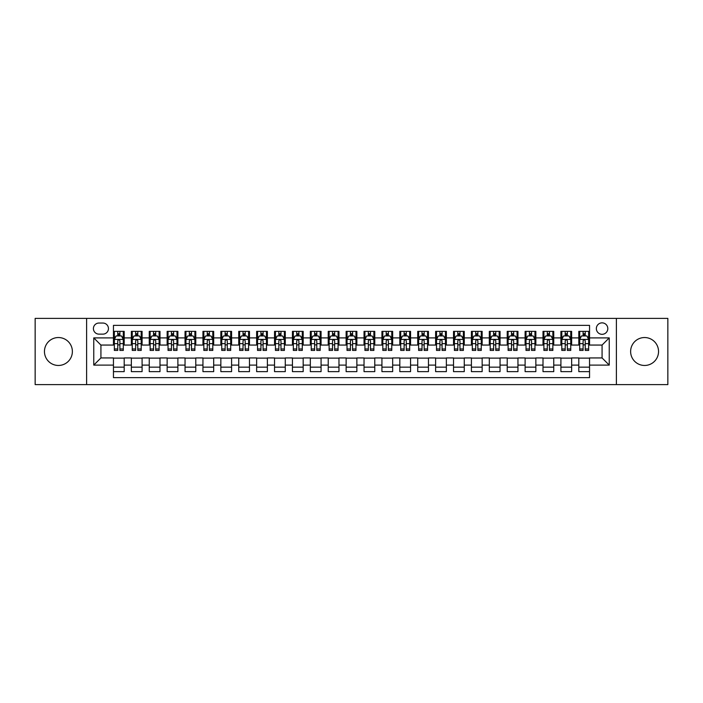<?xml version="1.0" encoding="UTF-8"?>
<svg xmlns="http://www.w3.org/2000/svg" width="703" height="703" viewBox="0 0 703 703"><rect width="100%" height="100%" fill="white"/><g stroke="black" fill="none" stroke-linecap="round" stroke-linejoin="round"><path stroke-width="1.05" d="M644.581 337.537A13.963 13.963 0 0 0 630.626 351.5A13.963 13.963 0 0 0 644.581 365.463A13.963 13.963 0 0 0 658.544 351.5A13.963 13.963 0 0 0 644.581 337.537M58.419 337.537A13.963 13.963 0 0 0 44.456 351.5A13.963 13.963 0 0 0 58.419 365.463A13.963 13.963 0 0 0 72.374 351.5A13.963 13.963 0 0 0 58.419 337.537M602.076 322.862A5.729 5.729 0 0 0 596.346 328.591A5.729 5.729 0 0 0 602.076 334.32A5.729 5.729 0 0 0 607.805 328.591A5.729 5.729 0 0 0 602.076 322.862M616.39 384.611L667.85 384.611L667.85 318.389L616.39 318.389L616.39 384.611L86.61 384.611L86.61 318.389L35.15 318.389L35.15 384.611L86.61 384.611M589.545 331.368L578.806 331.368L578.806 337.897L571.644 337.897L571.644 345.059L578.806 345.059L578.806 337.897M571.644 337.897L571.644 331.368L560.906 331.368L560.906 337.897L553.753 337.897L553.753 345.059L560.906 345.059L560.906 337.897M553.753 337.897L553.753 331.368L543.006 331.368L543.006 337.897L535.853 337.897L535.853 345.059L543.006 345.059L543.006 337.897M535.853 337.897L535.853 331.368L525.115 331.368L525.115 337.897L517.953 337.897L517.953 345.059L525.115 345.059L525.115 337.897M517.953 337.897L517.953 331.368L507.215 331.368L507.215 337.897L500.053 337.897L500.053 345.059L507.215 345.059L507.215 337.897M500.053 337.897L500.053 331.368L489.314 331.368L489.314 337.897L482.153 337.897L482.153 345.059L489.314 345.059L489.314 337.897M482.153 337.897L482.153 331.368L471.414 331.368L471.414 337.897L464.261 337.897L464.261 345.059L471.414 345.059L471.414 337.897M464.261 337.897L464.261 331.368L453.523 331.368L453.523 337.897L446.361 337.897L446.361 345.059L453.523 345.059L453.523 337.897M446.361 337.897L446.361 331.368L435.623 331.368L435.623 337.897L428.461 337.897L428.461 345.059L435.623 345.059L435.623 337.897M428.461 337.897L428.461 331.368L417.723 331.368L417.723 337.897L410.561 337.897L410.561 345.059L417.723 345.059L417.723 337.897M410.561 337.897L410.561 331.368L399.822 331.368L399.822 337.897L392.669 337.897L392.669 345.059L399.822 345.059L399.822 337.897M392.669 337.897L392.669 331.368L381.931 331.368L381.931 337.897L374.769 337.897L374.769 345.059L381.931 345.059L381.931 337.897M374.769 337.897L374.769 331.368L364.031 331.368L364.031 337.897L356.869 337.897L356.869 345.059L364.031 345.059L364.031 337.897M356.869 337.897L356.869 331.368L346.131 331.368L346.131 337.897L338.969 337.897L338.969 345.059L346.131 345.059L346.131 337.897M338.969 337.897L338.969 331.368L328.231 331.368L328.231 337.897L321.069 337.897L321.069 345.059L328.231 345.059L328.231 337.897M321.069 337.897L321.069 331.368L310.331 331.368L310.331 337.897L303.178 337.897L303.178 345.059L310.331 345.059L310.331 337.897M303.178 337.897L303.178 331.368L292.439 331.368L292.439 337.897L285.277 337.897L285.277 345.059L292.439 345.059L292.439 337.897M285.277 337.897L285.277 331.368L274.539 331.368L274.539 337.897L267.377 337.897L267.377 345.059L274.539 345.059L274.539 337.897M267.377 337.897L267.377 331.368L256.639 331.368L256.639 337.897L249.477 337.897L249.477 345.059L256.639 345.059L256.639 337.897M249.477 337.897L249.477 331.368L238.739 331.368L238.739 337.897L231.586 337.897L231.586 345.059L238.739 345.059L238.739 337.897M231.586 337.897L231.586 331.368L220.847 331.368L220.847 337.897L213.686 337.897L213.686 345.059L220.847 345.059L220.847 337.897M213.686 337.897L213.686 331.368L202.947 331.368L202.947 337.897L195.786 337.897L195.786 345.059L202.947 345.059L202.947 337.897M195.786 337.897L195.786 331.368L185.047 331.368L185.047 337.897L177.885 337.897L177.885 345.059L185.047 345.059L185.047 337.897M177.885 337.897L177.885 331.368L167.147 331.368L167.147 337.897L159.994 337.897L159.994 345.059L167.147 345.059L167.147 337.897M159.994 337.897L159.994 331.368L149.247 331.368L149.247 337.897L142.094 337.897L142.094 345.059L149.247 345.059L149.247 337.897M142.094 337.897L142.094 331.368L131.356 331.368L131.356 345.059L124.194 345.059L124.194 331.368L113.455 331.368M113.455 371.632L124.194 371.632L124.194 357.941L131.356 357.941L131.356 371.632L142.094 371.632L142.094 357.941L149.247 357.941L149.247 365.103L142.094 365.103M149.247 365.103L149.247 371.632L159.994 371.632L159.994 357.941L167.147 357.941L167.147 365.103L159.994 365.103M167.147 365.103L167.147 371.632L177.885 371.632L177.885 357.941L185.047 357.941L185.047 365.103L177.885 365.103M185.047 365.103L185.047 371.632L195.786 371.632L195.786 357.941L202.947 357.941L202.947 365.103L195.786 365.103M202.947 365.103L202.947 371.632L213.686 371.632L213.686 357.941L220.847 357.941L220.847 365.103L213.686 365.103M220.847 365.103L220.847 371.632L231.586 371.632L231.586 357.941L238.739 357.941L238.739 365.103L231.586 365.103M238.739 365.103L238.739 371.632L249.477 371.632L249.477 357.941L256.639 357.941L256.639 365.103L249.477 365.103M256.639 365.103L256.639 371.632L267.377 371.632L267.377 357.941L274.539 357.941L274.539 365.103L267.377 365.103M274.539 365.103L274.539 371.632L285.277 371.632L285.277 357.941L292.439 357.941L292.439 365.103L285.277 365.103M292.439 365.103L292.439 371.632L303.178 371.632L303.178 357.941L310.331 357.941L310.331 365.103L303.178 365.103M310.331 365.103L310.331 371.632L321.069 371.632L321.069 357.941L328.231 357.941L328.231 365.103L321.069 365.103M328.231 365.103L328.231 371.632L338.969 371.632L338.969 357.941L346.131 357.941L346.131 365.103L338.969 365.103M346.131 365.103L346.131 371.632L356.869 371.632L356.869 357.941L364.031 357.941L364.031 365.103L356.869 365.103M364.031 365.103L364.031 371.632L374.769 371.632L374.769 357.941L381.931 357.941L381.931 365.103L374.769 365.103M381.931 365.103L381.931 371.632L392.669 371.632L392.669 357.941L399.822 357.941L399.822 365.103L392.669 365.103M399.822 365.103L399.822 371.632L410.561 371.632L410.561 357.941L417.723 357.941L417.723 365.103L410.561 365.103M417.723 365.103L417.723 371.632L428.461 371.632L428.461 357.941L435.623 357.941L435.623 365.103L428.461 365.103M435.623 365.103L435.623 371.632L446.361 371.632L446.361 357.941L453.523 357.941L453.523 365.103L446.361 365.103M453.523 365.103L453.523 371.632L464.261 371.632L464.261 357.941L471.414 357.941L471.414 365.103L464.261 365.103M471.414 365.103L471.414 371.632L482.153 371.632L482.153 357.941L489.314 357.941L489.314 365.103L482.153 365.103M489.314 365.103L489.314 371.632L500.053 371.632L500.053 357.941L507.215 357.941L507.215 365.103L500.053 365.103M507.215 365.103L507.215 371.632L517.953 371.632L517.953 357.941L525.115 357.941L525.115 365.103L517.953 365.103M525.115 365.103L525.115 371.632L535.853 371.632L535.853 357.941L543.006 357.941L543.006 365.103L535.853 365.103M543.006 365.103L543.006 371.632L553.753 371.632L553.753 357.941L560.906 357.941L560.906 365.103L553.753 365.103M560.906 365.103L560.906 371.632L571.644 371.632L571.644 357.941L578.806 357.941L578.806 365.103L571.644 365.103M98.956 334.136L102.893 334.136A5.545 5.545 0 0 0 108.447 328.591A5.545 5.545 0 0 0 102.893 323.046L98.956 323.046A5.545 5.545 0 0 0 93.411 328.591A5.545 5.545 0 0 0 98.956 334.136M616.39 318.389L86.61 318.389M589.545 337.897L589.545 325.366L113.455 325.366L113.455 345.059L100.924 345.059L100.924 357.941L113.455 357.941L113.455 377.634L589.545 377.634L589.545 357.941L602.076 357.941L602.076 345.059L589.545 345.059L589.545 337.897L609.237 337.897L609.237 365.103L589.545 365.103M113.455 365.103L93.763 365.103L93.763 337.897L113.455 337.897M578.806 365.103L578.806 371.632L589.545 371.632M113.455 335.841L114.352 335.841M117.752 335.841L119.897 335.841M123.297 335.841L124.194 335.841M113.455 344.874L114.352 344.874M117.752 344.874L119.897 344.874M123.297 344.874L124.194 344.874M113.455 358.126L124.194 358.126M113.455 367.159L124.194 367.159M131.356 344.874L132.252 344.874M135.644 344.874L137.797 344.874M141.198 344.874L142.094 344.874M131.356 335.841L132.252 335.841M135.644 335.841L137.797 335.841M141.198 335.841L142.094 335.841M131.356 358.126L142.094 358.126M131.356 367.159L142.094 367.159M149.247 358.126L159.994 358.126M149.247 367.159L159.994 367.159M149.247 335.841L150.143 335.841M153.544 335.841L155.697 335.841M159.098 335.841L159.994 335.841M149.247 344.874L150.143 344.874M153.544 344.874L155.697 344.874M159.098 344.874L159.994 344.874M167.147 358.126L177.885 358.126M167.147 367.159L177.885 367.159M167.147 335.841L168.043 335.841M171.444 335.841L173.588 335.841M176.989 335.841L177.885 335.841M167.147 344.874L168.043 344.874M171.444 344.874L173.588 344.874M176.989 344.874L177.885 344.874M185.047 358.126L195.786 358.126M185.047 367.159L195.786 367.159M185.047 335.841L185.944 335.841M189.344 335.841L191.488 335.841M194.889 335.841L195.786 335.841M185.047 344.874L185.944 344.874M189.344 344.874L191.488 344.874M194.889 344.874L195.786 344.874M202.947 358.126L213.686 358.126M202.947 367.159L213.686 367.159M202.947 335.841L203.844 335.841M207.244 335.841L209.389 335.841M212.789 335.841L213.686 335.841M202.947 344.874L203.844 344.874M207.244 344.874L209.389 344.874M212.789 344.874L213.686 344.874M220.847 358.126L231.586 358.126M220.847 367.159L231.586 367.159M220.847 335.841L221.735 335.841M225.136 335.841L227.289 335.841M230.689 335.841L231.586 335.841M220.847 344.874L221.735 344.874M225.136 344.874L227.289 344.874M230.689 344.874L231.586 344.874M238.739 358.126L249.477 358.126M238.739 367.159L249.477 367.159M238.739 335.841L239.635 335.841M243.036 335.841L245.189 335.841M248.59 335.841L249.477 335.841M238.739 344.874L239.635 344.874M243.036 344.874L245.189 344.874M248.59 344.874L249.477 344.874M256.639 358.126L267.377 358.126M256.639 367.159L267.377 367.159M256.639 335.841L257.535 335.841M260.936 335.841L263.08 335.841M266.481 335.841L267.377 335.841M256.639 344.874L257.535 344.874M260.936 344.874L263.08 344.874M266.481 344.874L267.377 344.874M274.539 358.126L285.277 358.126M274.539 367.159L285.277 367.159M274.539 335.841L275.435 335.841M278.836 335.841L280.98 335.841M284.381 335.841L285.277 335.841M274.539 344.874L275.435 344.874M278.836 344.874L280.98 344.874M284.381 344.874L285.277 344.874M292.439 358.126L303.178 358.126M292.439 367.159L303.178 367.159M292.439 335.841L293.327 335.841M296.728 335.841L298.88 335.841M302.281 335.841L303.178 335.841M292.439 344.874L293.327 344.874M296.728 344.874L298.88 344.874M302.281 344.874L303.178 344.874M310.331 358.126L321.069 358.126M310.331 367.159L321.069 367.159M310.331 335.841L311.227 335.841M314.628 335.841L316.781 335.841M320.181 335.841L321.069 335.841M310.331 344.874L311.227 344.874M314.628 344.874L316.781 344.874M320.181 344.874L321.069 344.874M328.231 358.126L338.969 358.126M328.231 367.159L338.969 367.159M328.231 335.841L329.127 335.841M332.528 335.841L334.672 335.841M338.073 335.841L338.969 335.841M328.231 344.874L329.127 344.874M332.528 344.874L334.672 344.874M338.073 344.874L338.969 344.874M346.131 358.126L356.869 358.126M346.131 367.159L356.869 367.159M346.131 335.841L347.027 335.841M350.428 335.841L352.572 335.841M355.973 335.841L356.869 335.841M346.131 344.874L347.027 344.874M350.428 344.874L352.572 344.874M355.973 344.874L356.869 344.874M364.031 358.126L374.769 358.126M364.031 367.159L374.769 367.159M364.031 335.841L364.927 335.841M368.328 335.841L370.472 335.841M373.873 335.841L374.769 335.841M364.031 344.874L364.927 344.874M368.328 344.874L370.472 344.874M373.873 344.874L374.769 344.874M381.931 358.126L392.669 358.126M381.931 367.159L392.669 367.159M381.931 335.841L382.819 335.841M386.219 335.841L388.372 335.841M391.773 335.841L392.669 335.841M381.931 344.874L382.819 344.874M386.219 344.874L388.372 344.874M391.773 344.874L392.669 344.874M399.822 358.126L410.561 358.126M399.822 367.159L410.561 367.159M399.822 335.841L400.719 335.841M404.12 335.841L406.272 335.841M409.673 335.841L410.561 335.841M399.822 344.874L400.719 344.874M404.12 344.874L406.272 344.874M409.673 344.874L410.561 344.874M417.723 358.126L428.461 358.126M417.723 367.159L428.461 367.159M417.723 335.841L418.619 335.841M422.02 335.841L424.164 335.841M427.565 335.841L428.461 335.841M417.723 344.874L418.619 344.874M422.02 344.874L424.164 344.874M427.565 344.874L428.461 344.874M435.623 358.126L446.361 358.126M435.623 367.159L446.361 367.159M435.623 335.841L436.519 335.841M439.92 335.841L442.064 335.841M445.465 335.841L446.361 335.841M435.623 344.874L436.519 344.874M439.92 344.874L442.064 344.874M445.465 344.874L446.361 344.874M453.523 358.126L464.261 358.126M453.523 367.159L464.261 367.159M453.523 335.841L454.41 335.841M457.811 335.841L459.964 335.841M463.365 335.841L464.261 335.841M453.523 344.874L454.41 344.874M457.811 344.874L459.964 344.874M463.365 344.874L464.261 344.874M471.414 358.126L482.153 358.126M471.414 367.159L482.153 367.159M471.414 335.841L472.311 335.841M475.711 335.841L477.864 335.841M481.265 335.841L482.153 335.841M471.414 344.874L472.311 344.874M475.711 344.874L477.864 344.874M481.265 344.874L482.153 344.874M489.314 358.126L500.053 358.126M489.314 367.159L500.053 367.159M489.314 335.841L490.211 335.841M493.611 335.841L495.756 335.841M499.156 335.841L500.053 335.841M489.314 344.874L490.211 344.874M493.611 344.874L495.756 344.874M499.156 344.874L500.053 344.874M507.215 358.126L517.953 358.126M507.215 367.159L517.953 367.159M507.215 335.841L508.111 335.841M511.512 335.841L513.656 335.841M517.057 335.841L517.953 335.841M507.215 344.874L508.111 344.874M511.512 344.874L513.656 344.874M517.057 344.874L517.953 344.874M525.115 358.126L535.853 358.126M525.115 367.159L535.853 367.159M525.115 335.841L526.011 335.841M529.412 335.841L531.556 335.841M534.957 335.841L535.853 335.841M525.115 344.874L526.011 344.874M529.412 344.874L531.556 344.874M534.957 344.874L535.853 344.874M543.006 358.126L553.753 358.126M543.006 367.159L553.753 367.159M543.006 335.841L543.902 335.841M547.303 335.841L549.456 335.841M552.857 335.841L553.753 335.841M543.006 344.874L543.902 344.874M547.303 344.874L549.456 344.874M552.857 344.874L553.753 344.874M560.906 358.126L571.644 358.126M560.906 367.159L571.644 367.159M560.906 335.841L561.802 335.841M565.203 335.841L567.356 335.841M570.748 335.841L571.644 335.841M560.906 344.874L561.802 344.874M565.203 344.874L567.356 344.874M570.748 344.874L571.644 344.874M578.806 358.126L589.545 358.126M578.806 367.159L589.545 367.159M578.806 335.841L579.703 335.841M583.103 335.841L585.248 335.841M588.648 335.841L589.545 335.841M578.806 344.874L579.703 344.874M583.103 344.874L585.248 344.874M588.648 344.874L589.545 344.874M100.924 345.059L93.763 337.897M100.924 357.941L93.763 365.103M609.237 337.897L602.076 345.059M609.237 365.103L602.076 357.941M119.897 333.688L117.752 333.688M123.297 348.969L119.897 348.969L119.897 350.428L123.297 350.428L123.297 339.505L121.505 335.929L116.136 335.929L114.352 339.505L114.352 350.428L117.752 350.428L117.752 348.969L114.352 348.969M114.352 339.505L114.352 331.368M123.297 339.505L123.297 331.368M117.752 335.929L117.752 331.368M119.897 331.368L119.897 335.929M119.897 348.969L119.897 340.85C119.185 339.47 118.464 339.47 117.752 340.85L117.752 348.969M137.797 333.688L135.644 333.688M141.198 348.969L137.797 348.969L137.797 350.428L141.198 350.428L141.198 339.505L139.405 335.929L134.036 335.929L132.252 339.505L132.252 350.428L135.644 350.428L135.644 348.969L132.252 348.969M132.252 339.505L132.252 331.368M141.198 339.505L141.198 331.368M135.644 335.929L135.644 331.368M137.797 331.368L137.797 335.929M137.797 348.969L137.797 340.85C137.085 339.47 136.364 339.47 135.644 340.85L135.644 348.969M155.697 333.688L153.544 333.688M159.098 348.969L155.697 348.969L155.697 350.428L159.098 350.428L159.098 339.505L157.305 335.929L151.936 335.929L150.143 339.505L150.143 350.428L153.544 350.428L153.544 348.969L150.143 348.969M150.143 339.505L150.143 331.368M159.098 339.505L159.098 331.368M153.544 335.929L153.544 331.368M155.697 331.368L155.697 335.929M155.697 348.969L155.697 340.85C154.976 339.47 154.265 339.47 153.544 340.85L153.544 348.969M173.588 333.688L171.444 333.688M176.989 348.969L173.588 348.969L173.588 350.428L176.989 350.428L176.989 339.505L175.205 335.929L169.836 335.929L168.043 339.505L168.043 350.428L171.444 350.428L171.444 348.969L168.043 348.969M168.043 339.505L168.043 331.368M176.989 339.505L176.989 331.368M171.444 335.929L171.444 331.368M173.588 331.368L173.588 335.929M173.588 348.969L173.588 340.85C172.876 339.47 172.165 339.47 171.444 340.85L171.444 348.969M191.488 333.688L189.344 333.688M194.889 348.969L191.488 348.969L191.488 350.428L194.889 350.428L194.889 339.505L193.105 335.929L187.736 335.929L185.944 339.505L185.944 350.428L189.344 350.428L189.344 348.969L185.944 348.969M185.944 339.505L185.944 331.368M194.889 339.505L194.889 331.368M189.344 335.929L189.344 331.368M191.488 331.368L191.488 335.929M191.488 348.969L191.488 340.85C190.777 339.47 190.056 339.47 189.344 340.85L189.344 348.969M209.389 333.688L207.244 333.688M212.789 348.969L209.389 348.969L209.389 350.428L212.789 350.428L212.789 339.505L210.997 335.929L205.627 335.929L203.844 339.505L203.844 350.428L207.244 350.428L207.244 348.969L203.844 348.969M203.844 339.505L203.844 331.368M212.789 339.505L212.789 331.368M207.244 335.929L207.244 331.368M209.389 331.368L209.389 335.929M209.389 348.969L209.389 340.85C208.677 339.47 207.956 339.47 207.244 340.85L207.244 348.969M227.289 333.688L225.136 333.688M230.689 348.969L227.289 348.969L227.289 350.428L230.689 350.428L230.689 339.505L228.897 335.929L223.528 335.929L221.735 339.505L221.735 350.428L225.136 350.428L225.136 348.969L221.735 348.969M221.735 339.505L221.735 331.368M230.689 339.505L230.689 331.368M225.136 335.929L225.136 331.368M227.289 331.368L227.289 335.929M227.289 348.969L227.289 340.85C226.568 339.47 225.856 339.47 225.136 340.85L225.136 348.969M245.189 333.688L243.036 333.688M248.59 348.969L245.189 348.969L245.189 350.428L248.59 350.428L248.59 339.505L246.797 335.929L241.428 335.929L239.635 339.505L239.635 350.428L243.036 350.428L243.036 348.969L239.635 348.969M239.635 339.505L239.635 331.368M248.59 339.505L248.59 331.368M243.036 335.929L243.036 331.368M245.189 331.368L245.189 335.929M245.189 348.969L245.189 340.85C244.468 339.47 243.756 339.47 243.036 340.85L243.036 348.969M263.08 333.688L260.936 333.688M266.481 348.969L263.08 348.969L263.08 350.428L266.481 350.428L266.481 339.505L264.697 335.929L259.328 335.929L257.535 339.505L257.535 350.428L260.936 350.428L260.936 348.969L257.535 348.969M257.535 339.505L257.535 331.368M266.481 339.505L266.481 331.368M260.936 335.929L260.936 331.368M263.08 331.368L263.08 335.929M263.08 348.969L263.08 340.85C262.368 339.47 261.648 339.47 260.936 340.85L260.936 348.969M280.98 333.688L278.836 333.688M284.381 348.969L280.98 348.969L280.98 350.428L284.381 350.428L284.381 339.505L282.588 335.929L277.219 335.929L275.435 339.505L275.435 350.428L278.836 350.428L278.836 348.969L275.435 348.969M275.435 339.505L275.435 331.368M284.381 339.505L284.381 331.368M278.836 335.929L278.836 331.368M280.98 331.368L280.98 335.929M280.98 348.969L280.98 340.85C280.269 339.47 279.548 339.47 278.836 340.85L278.836 348.969M298.88 333.688L296.728 333.688M302.281 348.969L298.88 348.969L298.88 350.428L302.281 350.428L302.281 339.505L300.489 335.929L295.119 335.929L293.327 339.505L293.327 350.428L296.728 350.428L296.728 348.969L293.327 348.969M293.327 339.505L293.327 331.368M302.281 339.505L302.281 331.368M296.728 335.929L296.728 331.368M298.88 331.368L298.88 335.929M298.88 348.969L298.88 340.85C298.169 339.47 297.448 339.47 296.728 340.85L296.728 348.969M316.781 333.688L314.628 333.688M320.181 348.969L316.781 348.969L316.781 350.428L320.181 350.428L320.181 339.505L318.389 335.929L313.02 335.929L311.227 339.505L311.227 350.428L314.628 350.428L314.628 348.969L311.227 348.969M311.227 339.505L311.227 331.368M320.181 339.505L320.181 331.368M314.628 335.929L314.628 331.368M316.781 331.368L316.781 335.929M316.781 348.969L316.781 340.85C316.06 339.47 315.348 339.47 314.628 340.85L314.628 348.969M334.672 333.688L332.528 333.688M338.073 348.969L334.672 348.969L334.672 350.428L338.073 350.428L338.073 339.505L336.289 335.929L330.92 335.929L329.127 339.505L329.127 350.428L332.528 350.428L332.528 348.969L329.127 348.969M329.127 339.505L329.127 331.368M338.073 339.505L338.073 331.368M332.528 335.929L332.528 331.368M334.672 331.368L334.672 335.929M334.672 348.969L334.672 340.85C333.96 339.47 333.248 339.47 332.528 340.85L332.528 348.969M352.572 333.688L350.428 333.688M355.973 348.969L352.572 348.969L352.572 350.428L355.973 350.428L355.973 339.505L354.189 335.929L348.811 335.929L347.027 339.505L347.027 350.428L350.428 350.428L350.428 348.969L347.027 348.969M347.027 339.505L347.027 331.368M355.973 339.505L355.973 331.368M350.428 335.929L350.428 331.368M352.572 331.368L352.572 335.929M352.572 348.969L352.572 340.85C351.86 339.47 351.14 339.47 350.428 340.85L350.428 348.969M370.472 333.688L368.328 333.688M373.873 348.969L370.472 348.969L370.472 350.428L373.873 350.428L373.873 339.505L372.08 335.929L366.711 335.929L364.927 339.505L364.927 350.428L368.328 350.428L368.328 348.969L364.927 348.969M364.927 339.505L364.927 331.368M373.873 339.505L373.873 331.368M368.328 335.929L368.328 331.368M370.472 331.368L370.472 335.929M370.472 348.969L370.472 340.85C369.76 339.47 369.04 339.47 368.328 340.85L368.328 348.969M388.372 333.688L386.219 333.688M391.773 348.969L388.372 348.969L388.372 350.428L391.773 350.428L391.773 339.505L389.98 335.929L384.611 335.929L382.819 339.505L382.819 350.428L386.219 350.428L386.219 348.969L382.819 348.969M382.819 339.505L382.819 331.368M391.773 339.505L391.773 331.368M386.219 335.929L386.219 331.368M388.372 331.368L388.372 335.929M388.372 348.969L388.372 340.85C387.652 339.47 386.94 339.47 386.219 340.85L386.219 348.969M406.272 333.688L404.12 333.688M409.673 348.969L406.272 348.969L406.272 350.428L409.673 350.428L409.673 339.505L407.881 335.929L402.511 335.929L400.719 339.505L400.719 350.428L404.12 350.428L404.12 348.969L400.719 348.969M400.719 339.505L400.719 331.368M409.673 339.505L409.673 331.368M404.12 335.929L404.12 331.368M406.272 331.368L406.272 335.929M406.272 348.969L406.272 340.85C405.552 339.47 404.84 339.47 404.12 340.85L404.12 348.969M424.164 333.688L422.02 333.688M427.565 348.969L424.164 348.969L424.164 350.428L427.565 350.428L427.565 339.505L425.781 335.929L420.412 335.929L418.619 339.505L418.619 350.428L422.02 350.428L422.02 348.969L418.619 348.969M418.619 339.505L418.619 331.368M427.565 339.505L427.565 331.368M422.02 335.929L422.02 331.368M424.164 331.368L424.164 335.929M424.164 348.969L424.164 340.85C423.452 339.47 422.731 339.47 422.02 340.85L422.02 348.969M442.064 333.688L439.92 333.688M445.465 348.969L442.064 348.969L442.064 350.428L445.465 350.428L445.465 339.505L443.672 335.929L438.303 335.929L436.519 339.505L436.519 350.428L439.92 350.428L439.92 348.969L436.519 348.969M436.519 339.505L436.519 331.368M445.465 339.505L445.465 331.368M439.92 335.929L439.92 331.368M442.064 331.368L442.064 335.929M442.064 348.969L442.064 340.85C441.352 339.47 440.632 339.47 439.92 340.85L439.92 348.969M459.964 333.688L457.811 333.688M463.365 348.969L459.964 348.969L459.964 350.428L463.365 350.428L463.365 339.505L461.572 335.929L456.203 335.929L454.41 339.505L454.41 350.428L457.811 350.428L457.811 348.969L454.41 348.969M454.41 339.505L454.41 331.368M463.365 339.505L463.365 331.368M457.811 335.929L457.811 331.368M459.964 331.368L459.964 335.929M459.964 348.969L459.964 340.85C459.244 339.47 458.532 339.47 457.811 340.85L457.811 348.969M477.864 333.688L475.711 333.688M481.265 348.969L477.864 348.969L477.864 350.428L481.265 350.428L481.265 339.505L479.472 335.929L474.103 335.929L472.311 339.505L472.311 350.428L475.711 350.428L475.711 348.969L472.311 348.969M472.311 339.505L472.311 331.368M481.265 339.505L481.265 331.368M475.711 335.929L475.711 331.368M477.864 331.368L477.864 335.929M477.864 348.969L477.864 340.85C477.144 339.47 476.432 339.47 475.711 340.85L475.711 348.969M495.756 333.688L493.611 333.688M499.156 348.969L495.756 348.969L495.756 350.428L499.156 350.428L499.156 339.505L497.373 335.929L492.003 335.929L490.211 339.505L490.211 350.428L493.611 350.428L493.611 348.969L490.211 348.969M490.211 339.505L490.211 331.368M499.156 339.505L499.156 331.368M493.611 335.929L493.611 331.368M495.756 331.368L495.756 335.929M495.756 348.969L495.756 340.85C495.044 339.47 494.332 339.47 493.611 340.85L493.611 348.969M513.656 333.688L511.512 333.688M517.057 348.969L513.656 348.969L513.656 350.428L517.057 350.428L517.057 339.505L515.264 335.929L509.895 335.929L508.111 339.505L508.111 350.428L511.512 350.428L511.512 348.969L508.111 348.969M508.111 339.505L508.111 331.368M517.057 339.505L517.057 331.368M511.512 335.929L511.512 331.368M513.656 331.368L513.656 335.929M513.656 348.969L513.656 340.85C512.944 339.47 512.223 339.47 511.512 340.85L511.512 348.969M531.556 333.688L529.412 333.688M534.957 348.969L531.556 348.969L531.556 350.428L534.957 350.428L534.957 339.505L533.164 335.929L527.795 335.929L526.011 339.505L526.011 350.428L529.412 350.428L529.412 348.969L526.011 348.969M526.011 339.505L526.011 331.368M534.957 339.505L534.957 331.368M529.412 335.929L529.412 331.368M531.556 331.368L531.556 335.929M531.556 348.969L531.556 340.85C530.844 339.47 530.124 339.47 529.412 340.85L529.412 348.969M549.456 333.688L547.303 333.688M552.857 348.969L549.456 348.969L549.456 350.428L552.857 350.428L552.857 339.505L551.064 335.929L545.695 335.929L543.902 339.505L543.902 350.428L547.303 350.428L547.303 348.969L543.902 348.969M543.902 339.505L543.902 331.368M552.857 339.505L552.857 331.368M547.303 335.929L547.303 331.368M549.456 331.368L549.456 335.929M549.456 348.969L549.456 340.85C548.735 339.47 548.024 339.47 547.303 340.85L547.303 348.969M567.356 333.688L565.203 333.688M570.748 348.969L567.356 348.969L567.356 350.428L570.748 350.428L570.748 339.505L568.964 335.929L563.595 335.929L561.802 339.505L561.802 350.428L565.203 350.428L565.203 348.969L561.802 348.969M561.802 339.505L561.802 331.368M570.748 339.505L570.748 331.368M565.203 335.929L565.203 331.368M567.356 331.368L567.356 335.929M567.356 348.969L567.356 340.85C566.636 339.47 565.924 339.47 565.203 340.85L565.203 348.969M585.248 333.688L583.103 333.688M588.648 348.969L585.248 348.969L585.248 350.428L588.648 350.428L588.648 339.505L586.864 335.929L581.495 335.929L579.703 339.505L579.703 350.428L583.103 350.428L583.103 348.969L579.703 348.969M579.703 339.505L579.703 331.368M588.648 339.505L588.648 331.368M583.103 335.929L583.103 331.368M585.248 331.368L585.248 335.929M585.248 348.969L585.248 340.85C584.536 339.47 583.815 339.47 583.103 340.85L583.103 348.969M131.356 365.103L124.194 365.103M131.356 337.897L124.194 337.897M123.253 339.417L114.396 339.417M114.352 336.913L115.644 336.913M121.997 336.913L123.297 336.913M117.752 343.653L114.352 343.653M123.297 343.653L119.897 343.653M119.897 334.83L117.752 334.83M141.154 339.417L132.296 339.417M132.252 336.913L133.544 336.913M139.897 336.913L141.198 336.913M135.644 343.653L132.252 343.653M141.198 343.653L137.797 343.653M137.797 334.83L135.644 334.83M159.054 339.417L150.187 339.417M150.143 336.913L151.444 336.913M157.797 336.913L159.098 336.913M153.544 343.653L150.143 343.653M159.098 343.653L155.697 343.653M155.697 334.83L153.544 334.83M176.945 339.417L168.087 339.417M168.043 336.913L169.344 336.913M175.697 336.913L176.989 336.913M171.444 343.653L168.043 343.653M176.989 343.653L173.588 343.653M173.588 334.83L171.444 334.83M194.845 339.417L185.987 339.417M185.944 336.913L187.235 336.913M193.597 336.913L194.889 336.913M189.344 343.653L185.944 343.653M194.889 343.653L191.488 343.653M191.488 334.83L189.344 334.83M212.745 339.417L203.888 339.417M203.844 336.913L205.135 336.913M211.489 336.913L212.789 336.913M207.244 343.653L203.844 343.653M212.789 343.653L209.389 343.653M209.389 334.83L207.244 334.83M230.646 339.417L221.779 339.417M221.735 336.913L223.036 336.913M229.389 336.913L230.689 336.913M225.136 343.653L221.735 343.653M230.689 343.653L227.289 343.653M227.289 334.83L225.136 334.83M248.537 339.417L239.679 339.417M239.635 336.913L240.936 336.913M247.289 336.913L248.59 336.913M243.036 343.653L239.635 343.653M248.59 343.653L245.189 343.653M245.189 334.83L243.036 334.83M266.437 339.417L257.579 339.417M257.535 336.913L258.836 336.913M265.189 336.913L266.481 336.913M260.936 343.653L257.535 343.653M266.481 343.653L263.08 343.653M263.08 334.83L260.936 334.83M284.337 339.417L275.479 339.417M275.435 336.913L276.727 336.913M283.081 336.913L284.381 336.913M278.836 343.653L275.435 343.653M284.381 343.653L280.98 343.653M280.98 334.83L278.836 334.83M302.237 339.417L293.379 339.417M293.327 336.913L294.627 336.913M300.981 336.913L302.281 336.913M296.728 343.653L293.327 343.653M302.281 343.653L298.88 343.653M298.88 334.83L296.728 334.83M320.137 339.417L311.271 339.417M311.227 336.913L312.527 336.913M318.881 336.913L320.181 336.913M314.628 343.653L311.227 343.653M320.181 343.653L316.781 343.653M316.781 334.83L314.628 334.83M338.029 339.417L329.171 339.417M329.127 336.913L330.428 336.913M336.781 336.913L338.073 336.913M332.528 343.653L329.127 343.653M338.073 343.653L334.672 343.653M334.672 334.83L332.528 334.83M355.929 339.417L347.071 339.417M347.027 336.913L348.319 336.913M354.681 336.913L355.973 336.913M350.428 343.653L347.027 343.653M355.973 343.653L352.572 343.653M352.572 334.83L350.428 334.83M373.829 339.417L364.971 339.417M364.927 336.913L366.219 336.913M372.572 336.913L373.873 336.913M368.328 343.653L364.927 343.653M373.873 343.653L370.472 343.653M370.472 334.83L368.328 334.83M391.729 339.417L382.863 339.417M382.819 336.913L384.119 336.913M390.473 336.913L391.773 336.913M386.219 343.653L382.819 343.653M391.773 343.653L388.372 343.653M388.372 334.83L386.219 334.83M409.621 339.417L400.763 339.417M400.719 336.913L402.019 336.913M408.373 336.913L409.673 336.913M404.12 343.653L400.719 343.653M409.673 343.653L406.272 343.653M406.272 334.83L404.12 334.83M427.521 339.417L418.663 339.417M418.619 336.913L419.919 336.913M426.273 336.913L427.565 336.913M422.02 343.653L418.619 343.653M427.565 343.653L424.164 343.653M424.164 334.83L422.02 334.83M445.421 339.417L436.563 339.417M436.519 336.913L437.811 336.913M444.164 336.913L445.465 336.913M439.92 343.653L436.519 343.653M445.465 343.653L442.064 343.653M442.064 334.83L439.92 334.83M463.321 339.417L454.463 339.417M454.41 336.913L455.711 336.913M462.064 336.913L463.365 336.913M457.811 343.653L454.41 343.653M463.365 343.653L459.964 343.653M459.964 334.83L457.811 334.83M481.221 339.417L472.354 339.417M472.311 336.913L473.611 336.913M479.964 336.913L481.265 336.913M475.711 343.653L472.311 343.653M481.265 343.653L477.864 343.653M477.864 334.83L475.711 334.83M499.112 339.417L490.255 339.417M490.211 336.913L491.511 336.913M497.865 336.913L499.156 336.913M493.611 343.653L490.211 343.653M499.156 343.653L495.756 343.653M495.756 334.83L493.611 334.83M517.013 339.417L508.155 339.417M508.111 336.913L509.403 336.913M515.765 336.913L517.057 336.913M511.512 343.653L508.111 343.653M517.057 343.653L513.656 343.653M513.656 334.83L511.512 334.83M534.913 339.417L526.055 339.417M526.011 336.913L527.303 336.913M533.656 336.913L534.957 336.913M529.412 343.653L526.011 343.653M534.957 343.653L531.556 343.653M531.556 334.83L529.412 334.83M552.813 339.417L543.946 339.417M543.902 336.913L545.203 336.913M551.556 336.913L552.857 336.913M547.303 343.653L543.902 343.653M552.857 343.653L549.456 343.653M549.456 334.83L547.303 334.83M570.704 339.417L561.846 339.417M561.802 336.913L563.103 336.913M569.456 336.913L570.748 336.913M565.203 343.653L561.802 343.653M570.748 343.653L567.356 343.653M567.356 334.83L565.203 334.83M588.604 339.417L579.747 339.417M579.703 336.913L581.003 336.913M587.356 336.913L588.648 336.913M583.103 343.653L579.703 343.653M588.648 343.653L585.248 343.653M585.248 334.83L583.103 334.83"/></g></svg>
